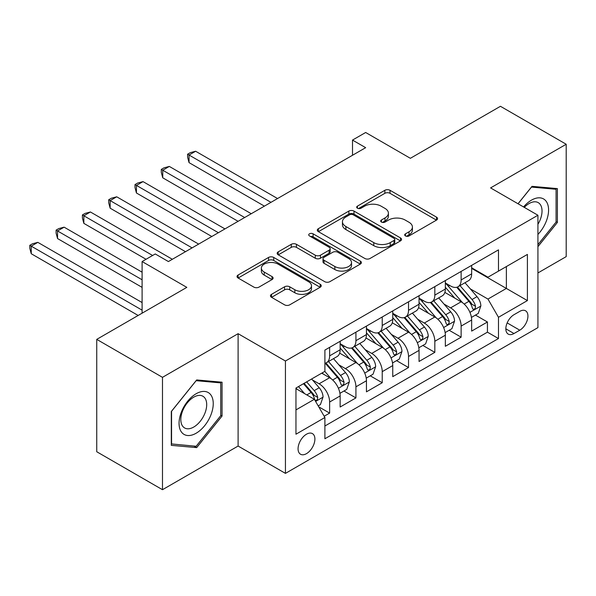 <?xml version="1.0" encoding="UTF-8"?>
<svg xmlns="http://www.w3.org/2000/svg" width="596" height="596" viewBox="0 0 596 596"><rect width="100%" height="100%" fill="white"/><g stroke="black" fill="none" stroke-linecap="round" stroke-linejoin="round"><path stroke-width="0.89" d="M405.444 235.941A2.555 1.475 0 0 0 409.057 235.941L436.488 220.103A3.651 2.108 0 0 0 437.561 218.613A3.651 2.108 0 0 0 436.488 217.123L390.022 190.295A3.651 2.108 0 0 0 384.86 190.295L357.429 206.127A2.555 1.475 0 0 0 356.684 207.17A2.555 1.475 0 0 0 357.429 208.213A2.555 1.475 0 0 0 361.042 208.213L364.596 206.164A11.682 6.742 0 0 1 381.112 206.164L384.986 208.399A11.682 6.742 0 0 1 388.406 213.174A11.682 6.742 0 0 1 384.986 217.942L381.44 219.991A2.555 1.475 0 0 0 380.688 221.034A2.555 1.475 0 0 0 381.44 222.077A2.555 1.475 0 0 0 385.053 222.077L388.599 220.028A11.682 6.742 0 0 1 405.124 220.028L408.998 222.263A11.682 6.742 0 0 1 412.417 227.031A11.682 6.742 0 0 1 408.998 231.799L405.444 233.855A2.555 1.475 0 0 0 404.699 234.899A2.555 1.475 0 0 0 405.444 235.941L405.444 233.855M306.486 453.645A11.905 6.869 120 0 0 314.256 443.156A11.905 6.869 120 0 0 312.431 433.612A11.905 6.869 120 0 0 306.486 434.208A11.905 6.869 120 0 0 298.708 444.69A11.905 6.869 120 0 0 300.533 454.234A11.905 6.869 120 0 0 306.486 453.645M271.53 294.327A3.651 2.108 0 0 0 270.457 295.817A3.651 2.108 0 0 0 271.53 297.307L284.56 304.832A3.651 2.108 0 0 0 289.731 304.832L320.186 287.25A3.651 2.108 0 0 0 321.259 285.76A3.651 2.108 0 0 0 320.186 284.27L273.72 257.442A3.651 2.108 0 0 0 268.558 257.442L238.095 275.024A3.651 2.108 0 0 0 237.029 276.514A3.651 2.108 0 0 0 238.095 278.004L253.844 287.101A3.651 2.108 0 0 0 259.007 287.101L272.044 279.569A3.651 2.108 0 0 0 273.11 278.079A3.651 2.108 0 0 0 272.044 276.589L264.237 272.081A9.767 5.64 0 0 1 261.376 268.096A9.767 5.64 0 0 1 267.403 262.888A9.767 5.64 0 0 1 278.049 264.11L308.639 281.774A9.767 5.64 0 0 1 311.499 285.76A9.767 5.64 0 0 1 305.465 290.967A9.767 5.64 0 0 1 294.826 289.745L289.731 286.803A3.651 2.108 0 0 0 284.56 286.803L271.53 294.327L271.53 297.307M537.927 272.946L566.2 256.623L566.2 144.254L500.446 106.297L410.368 158.305L365.661 132.491L352.504 140.082L365.661 147.674L168.407 261.555L155.251 253.963L142.101 261.555L142.101 313.183M162.484 377.335L162.484 489.703L238.102 446.046L238.102 333.685L162.484 377.335L96.738 339.377L186.816 287.369L142.101 261.555M238.102 333.685L285.439 361.012L537.927 215.245L537.927 327.614L285.439 473.38L285.439 361.012M566.2 144.254L490.582 187.911L537.927 215.245M364.849 258.485A3.651 2.108 0 0 0 370.012 258.485L400.475 240.896A3.651 2.108 0 0 0 401.548 239.406A3.651 2.108 0 0 0 400.475 237.916L354.009 211.088A3.651 2.108 0 0 0 348.846 211.088L318.383 228.67A3.651 2.108 0 0 0 317.31 230.16A3.651 2.108 0 0 0 318.383 231.65L364.849 258.485M310.494 236.493A2.555 1.475 0 0 1 313.094 236.85L313.094 233.818L360.334 261.093A3.651 2.108 0 0 1 361.399 262.583A3.651 2.108 0 0 1 360.334 264.073L329.871 281.662A3.651 2.108 0 0 1 324.708 281.662L278.235 254.827L278.235 251.847A3.651 2.108 0 0 0 277.17 253.337A3.651 2.108 0 0 0 278.235 254.827M278.235 251.847L291.273 244.323A3.651 2.108 0 0 1 296.435 244.323L315.284 255.2A3.651 2.108 0 0 0 320.447 255.2L329.096 250.208A3.651 2.108 0 0 0 330.162 248.718A3.651 2.108 0 0 0 329.096 247.228L309.473 235.904A2.555 1.475 0 0 1 308.728 234.861A2.555 1.475 0 0 1 310.307 233.498A2.555 1.475 0 0 1 313.094 233.818M162.484 489.703L96.738 451.746L96.738 339.377M324.172 416.246L329.625 413.103L318.711 406.8M312.505 379.98L319.106 383.794A14.878 8.59 60 0 1 329.625 402.017L340.145 395.938L340.145 407.023L355.924 397.912L343.959 391.006M338.804 364.797L345.404 368.611A14.878 8.59 60 0 1 355.924 386.826L366.451 380.755L366.451 391.84L382.23 382.729L370.258 375.823M365.102 349.614L371.71 353.421A14.878 8.59 60 0 1 382.23 371.643L392.749 365.572L392.749 376.657L408.528 367.546L396.563 360.64M391.408 334.423L398.009 338.237A14.878 8.59 60 0 1 408.528 356.46L419.048 350.388L419.048 361.474L434.827 352.363L422.862 345.449M417.707 319.24L424.307 323.054A14.878 8.59 60 0 1 434.827 341.277L445.346 335.205L445.346 346.291L461.133 337.18L461.133 326.094A14.878 8.59 -120 0 0 450.606 307.871L444.005 304.057M449.16 330.266L461.133 337.18M340.145 395.938A14.878 8.59 -120 0 0 329.625 377.722L321.736 373.163M366.451 380.755A14.878 8.59 -120 0 0 355.924 362.532L339.66 353.145M392.749 365.572A14.878 8.59 -120 0 0 382.23 347.349L365.959 337.962M419.048 350.388A14.878 8.59 -120 0 0 408.528 332.166L392.265 322.771M445.346 335.205A14.878 8.59 -120 0 0 434.827 316.983L418.563 307.588M519.779 311.365L513.99 314.703A11.533 6.66 120 0 0 506.458 324.865A11.533 6.66 120 0 0 508.232 334.103A11.533 6.66 120 0 0 513.99 333.529L519.779 330.191A11.533 6.66 120 0 0 527.311 320.03A11.533 6.66 120 0 0 525.545 310.792A11.533 6.66 120 0 0 519.779 311.365M295.959 409.906L314.375 399.283L324.894 417.505L324.894 438.76L498.48 338.543L498.48 317.288L487.953 299.065L470.304 288.874M324.894 417.505L295.959 434.208L295.959 388.041L324.894 371.338L324.894 350.083L498.48 249.866L498.48 271.12L527.408 254.417L527.408 300.585L498.48 317.288M340.145 343.706L345.404 346.745A14.878 8.59 60 0 0 352.847 347.475L363.366 341.404A14.878 8.59 -120 0 0 366.451 334.594L366.451 326.094M366.451 328.523L371.71 331.555A14.878 8.59 60 0 0 379.145 332.292L389.665 326.221A14.878 8.59 -120 0 0 392.749 319.411L392.749 310.903M392.749 313.34L398.009 316.372A14.878 8.59 60 0 0 405.444 317.109L415.963 311.038A14.878 8.59 -120 0 0 419.048 304.228L419.048 295.72M419.048 298.149L424.307 301.189A14.878 8.59 60 0 0 431.75 301.926L442.269 295.854A14.878 8.59 -120 0 0 445.346 289.038L445.346 280.537M324.894 426.006L487.431 332.166L487.431 321.989L471.652 331.1L471.652 320.015A14.878 8.59 -120 0 0 461.133 301.8L444.862 292.405M445.346 282.966L450.606 286.005A14.878 8.59 -120 0 0 458.048 286.743A14.878 8.59 -120 0 0 461.133 279.934L461.133 271.426M458.048 286.743L468.568 280.664A14.878 8.59 -120 0 0 471.652 273.855L471.652 265.354M329.625 347.349L329.625 355.849A14.878 8.59 60 0 1 326.548 362.666A14.878 8.59 60 0 1 324.894 363.262M326.548 362.666L337.068 356.587A14.878 8.59 -120 0 0 340.145 349.777L340.145 341.277M355.924 332.166L355.924 340.666A14.878 8.59 60 0 1 352.847 347.475M382.23 316.983L382.23 325.483A14.878 8.59 60 0 1 379.145 332.292M408.528 301.792L408.528 310.3A14.878 8.59 60 0 1 405.444 317.109M434.827 286.609L434.827 295.117A14.878 8.59 60 0 1 431.75 301.926M434.827 341.277L434.827 352.363M408.528 356.46L408.528 367.546M382.23 371.643L382.23 382.729M355.924 386.826L355.924 397.912M329.625 402.017L329.625 413.103M314.375 399.283L295.959 388.652M487.953 299.065L506.369 288.434L506.369 266.568L527.408 254.417M471.652 268.394L527.408 300.585M471.652 267.783L487.953 277.2L498.48 271.12M238.102 446.046L285.439 473.38M352.504 140.082L352.504 155.265M475.466 315.083L487.431 321.989M487.431 332.166L498.48 338.543M537.927 246.655L557.387 222.45L557.387 188.604L532.012 186.339L518.013 203.75M171.298 445.354L196.68 447.618L222.055 416.045L222.055 382.207L196.68 379.943L171.298 411.516L171.298 445.354M556.075 221.69L557.387 222.45M220.744 415.293L222.055 416.045M193.998 446.076L196.68 447.618M406.465 236.299L408.998 234.839A11.682 6.742 0 0 0 412.417 230.071L412.417 227.031M388.406 213.174L388.406 216.206A11.682 6.742 0 0 1 384.986 220.982L382.461 222.435M436.443 220.133L390.022 193.327A3.651 2.108 0 0 0 384.86 193.327L358.449 208.578M400.43 240.926L354.009 214.12A3.651 2.108 0 0 0 348.846 214.12L318.428 231.68M394.023 240.449A2.555 1.475 0 0 0 394.768 239.406A2.555 1.475 0 0 0 394.023 238.363L353.234 214.813A2.555 1.475 0 0 0 349.621 214.813L345.874 216.974A11.682 6.742 0 0 0 342.454 221.742A11.682 6.742 0 0 0 345.874 226.51L373.759 242.609A11.682 6.742 0 0 0 390.276 242.609L394.023 240.449L394.023 243.481A2.555 1.475 0 0 0 394.768 242.438L394.768 239.406M342.454 221.742L342.454 224.781A11.682 6.742 0 0 0 345.874 229.549L345.874 226.51M394.023 243.481L390.276 245.649A11.682 6.742 0 0 1 373.759 245.649L345.874 229.549M278.287 254.857L291.273 247.362L291.273 244.323M330.162 248.718L330.162 251.758A3.651 2.108 0 0 1 329.096 253.248L320.447 258.239A3.651 2.108 0 0 1 315.284 258.239L296.435 247.362A3.651 2.108 0 0 0 291.273 247.362M313.094 236.85L360.282 264.103M334.84 266.494A9.767 5.64 0 0 0 345.486 267.716A9.767 5.64 0 0 0 351.513 262.508A9.767 5.64 0 0 0 348.653 258.522L337.872 252.294A3.651 2.108 0 0 0 332.71 252.294L324.06 257.293A3.651 2.108 0 0 0 322.995 258.783A3.651 2.108 0 0 0 324.06 260.273L334.84 266.494L334.84 269.534A9.767 5.64 0 0 0 345.486 270.755A9.767 5.64 0 0 0 351.513 265.54L351.513 262.508M322.995 258.783L322.995 261.815A3.651 2.108 0 0 0 324.06 263.305L324.06 260.273M334.84 269.534L324.06 263.305M311.499 285.76L311.499 288.792A9.767 5.64 0 0 1 305.465 294.007A9.767 5.64 0 0 1 294.826 292.778L289.731 289.835A3.651 2.108 0 0 0 284.56 289.835L271.575 297.337M261.376 268.096L261.376 271.135A9.767 5.64 0 0 0 264.237 275.121L264.237 272.081M271.992 279.599L264.237 275.121M320.141 287.279L273.72 260.474A3.651 2.108 0 0 0 268.558 260.474L238.147 278.034M471.429 317.415L478.223 313.489L480.853 305.897A9.856 5.692 -120 0 0 477.016 296.644L464.999 282.728M462.593 302.761L448.341 286.259A28.452 16.427 -120 0 0 445.346 283.13M454.778 298.127L446.806 288.896A23.616 13.633 -120 0 0 445.346 287.309M277.55 198.542L195.622 151.242L189.051 155.042L189.051 162.633L264.4 206.134M456.707 287.272L468.866 301.345A9.856 5.692 60 0 1 472.375 308.139L473.09 309.309L474.423 309.115L475.317 308.035L475.533 306.314A9.856 5.692 -120 0 0 472.017 299.527L460 285.611M457.423 287.048L470.482 302.165A5.021 2.898 60 0 1 471.749 304.131L475.533 306.314M189.051 162.633L187.606 157.24L187.606 154.2L270.979 202.335M187.606 154.2L190.236 152.688L195.622 151.242M537.927 234.437A24.175 13.961 120 0 0 548.26 206.402A24.175 13.961 120 0 0 531.483 200.137A24.175 13.961 120 0 0 523.564 206.954M537.927 224.305A18.305 10.572 120 0 0 538.24 202.64A18.305 10.572 120 0 0 529.084 203.549A18.305 10.572 120 0 0 524.294 207.371M518.066 203.78L531.483 187.084L556.075 189.282L556.075 222.07L537.927 244.651M554.444 188.343L556.075 189.282M210.954 414.801A24.175 13.961 120 0 0 204.696 391.445A24.175 13.961 120 0 0 181.348 412.156A24.175 13.961 120 0 0 187.606 435.512A24.175 13.961 120 0 0 210.954 414.801M204.964 413.095A18.305 10.572 120 0 0 202.908 396.243A18.305 10.572 120 0 0 182.547 411.091A18.305 10.572 120 0 0 184.604 427.943A18.305 10.572 120 0 0 204.964 413.095M171.559 444.072L171.559 411.285L196.151 380.688L220.744 382.885L220.744 415.673L196.151 446.27L171.298 443.916M219.112 381.947L220.744 382.885M445.13 332.598L451.924 328.672L454.554 321.08A9.856 5.692 -120 0 0 450.718 311.827L438.701 297.911M436.287 317.944L422.043 301.442A28.452 16.427 -120 0 0 419.048 298.313M428.472 313.31L420.5 304.087A23.616 13.633 -120 0 0 419.048 302.5M251.251 213.726L169.324 166.426L162.753 170.225L162.753 177.817L238.102 221.317M430.409 302.463L442.56 316.536A9.856 5.692 60 0 1 446.076 323.323L446.791 324.492L448.125 324.306L449.019 323.218L449.235 321.497A9.856 5.692 -120 0 0 445.719 314.71L433.702 300.801M431.124 302.232L444.184 317.348A5.021 2.898 60 0 1 445.45 319.314L449.235 321.497M162.753 177.817L161.3 172.423L161.3 169.391L244.673 217.525M161.3 169.391L163.93 167.871L169.324 166.426M418.824 347.781L425.626 343.855L428.256 336.263A9.856 5.692 -120 0 0 424.412 327.01L412.395 313.094M409.988 333.127L395.737 316.625A28.452 16.427 -120 0 0 392.749 313.496M402.173 328.5L394.202 319.27A23.616 13.633 -120 0 0 392.749 317.683M224.953 228.909L143.025 181.609L136.447 185.408L136.447 193L211.796 236.5M404.103 317.646L416.261 331.719A9.856 5.692 60 0 1 419.778 338.506L420.493 339.675L421.826 339.489L422.713 338.401L422.929 336.688A9.856 5.692 -120 0 0 419.42 329.893L407.403 315.984M404.818 317.415L417.878 332.538A5.021 2.898 60 0 1 419.144 334.498L422.929 336.688M136.447 193L135.001 187.606L135.001 184.574L218.374 232.708M135.001 184.574L137.631 183.054L143.025 181.609M392.526 362.964L399.32 359.045L401.95 351.446A9.856 5.692 -120 0 0 398.113 342.193L386.096 328.284M383.69 348.31L369.438 331.808A28.452 16.427 -120 0 0 366.451 328.687M375.875 343.683L367.903 334.453A23.616 13.633 -120 0 0 366.451 332.866M198.647 244.092L116.727 196.799L110.148 200.591L110.148 208.183L185.498 251.691M377.804 332.829L389.963 346.902A9.856 5.692 60 0 1 393.472 353.689L394.194 354.858L395.52 354.672L396.415 353.592L396.631 351.871A9.856 5.692 -120 0 0 393.114 345.077L381.097 331.167M378.52 332.598L391.579 347.721A5.021 2.898 60 0 1 392.846 349.681L396.631 351.871M110.148 208.183L108.703 202.796L108.703 199.757L192.076 247.891M108.703 199.757L111.333 198.237L116.727 196.799M366.227 378.147L373.022 374.228L375.651 366.637A9.856 5.692 -120 0 0 371.815 357.376L359.798 343.467M357.391 363.493L343.14 346.999A28.452 16.427 -120 0 0 340.145 343.87M349.576 358.866L341.605 349.636A23.616 13.633 -120 0 0 340.145 348.049M172.348 259.282L90.421 211.982L83.85 215.774L83.85 223.366L146.05 259.282M351.506 348.012L363.657 362.085A9.856 5.692 60 0 1 367.173 368.879L367.888 370.041L369.222 369.855L370.116 368.775L370.332 367.054A9.856 5.692 -120 0 0 366.816 360.267L354.799 346.35M352.221 347.781L365.281 362.904A5.021 2.898 60 0 1 366.547 364.871L370.332 367.054M83.85 223.366L82.404 217.98L82.404 214.94L152.621 255.483M82.404 214.94L85.034 213.42L90.421 211.982M339.929 393.338L346.723 389.412L349.353 381.82A9.856 5.692 -120 0 0 345.516 372.567L333.499 358.65M331.085 378.683L324.798 371.397M323.27 374.05L322.25 372.865M142.101 272.186L64.122 227.165L57.544 230.957L57.544 238.556L142.101 287.369M325.207 363.195L337.358 377.268A9.856 5.692 60 0 1 340.875 384.062L341.59 385.232L342.923 385.038L343.817 383.958L344.026 382.237A9.856 5.692 -120 0 0 340.517 375.45L328.5 361.534M325.923 362.971L338.982 378.087A5.021 2.898 60 0 1 340.241 380.054L344.026 382.237M57.544 238.556L56.098 233.163L56.098 230.123L142.101 279.777M56.098 230.123L58.728 228.611L64.122 227.165M318.182 405.883L320.425 404.595L323.047 397.003A9.856 5.692 -120 0 0 319.21 387.75L311.648 378.989M304.586 393.628L298.499 386.58M296.972 389.233L295.959 388.063M142.101 302.559L37.824 242.349L31.245 246.148L31.245 253.74L138.16 315.463M303.491 383.697L311.06 392.459A9.856 5.692 60 0 1 314.576 399.245L315.291 400.415L316.625 400.229L317.512 399.141L317.728 397.42A9.856 5.692 -120 0 0 314.211 390.633L306.649 381.872M304.102 383.347L312.676 393.271A5.021 2.898 60 0 1 313.943 395.237L317.728 397.42M31.245 253.74L29.8 248.346L29.8 245.314L142.101 310.151M29.8 245.314L32.43 243.794L37.824 242.349M319.106 383.794L329.625 377.722M345.404 368.611L355.924 362.532M371.71 353.421L382.23 347.349M398.009 338.237L408.528 332.166M424.307 323.054L434.827 316.983M450.606 307.871L461.133 301.8M461.133 279.934L471.652 273.855M329.625 355.849L340.145 349.777M355.924 340.666L366.451 334.594M382.23 325.483L392.749 319.411M408.528 310.3L419.048 304.228M434.827 295.117L445.346 289.038M461.133 326.094L471.652 320.015M507.166 322.913L519.779 330.191M505.84 328.828L513.99 333.529M408.998 234.839L408.998 231.799M381.44 222.077L381.44 219.991M384.986 220.982L384.986 217.942M357.429 208.213L357.429 206.127M384.86 193.327L384.86 190.295M390.022 193.327L390.022 190.295M436.488 220.103L436.488 217.123M318.383 231.65L318.383 228.67M348.846 214.12L348.846 211.088M354.009 214.12L354.009 211.088M400.475 240.896L400.475 237.916M373.759 245.649L373.759 242.609M390.276 245.649L390.276 242.609M296.435 247.362L296.435 244.323M315.284 258.239L315.284 255.2M320.447 258.239L320.447 255.2M329.096 253.248L329.096 250.208M360.334 264.073L360.334 261.093M284.56 289.835L284.56 286.803M289.731 289.835L289.731 286.803M294.826 292.778L294.826 289.745M272.044 279.569L272.044 276.589M238.095 278.004L238.095 275.024M268.558 260.474L268.558 257.442M273.72 260.474L273.72 257.442M320.186 287.25L320.186 284.27M469.924 312.356L480.786 306.083M448.341 286.259L449.697 285.477M472.017 299.527L477.016 296.644M464.165 304.064L468.866 301.345M443.625 327.539L454.487 321.274M422.043 301.442L423.391 300.66M445.719 314.71L450.718 311.827M437.859 319.247L442.56 316.536M417.327 342.73L428.189 336.457M395.737 316.625L397.092 315.843M419.42 329.893L424.412 327.01M411.56 334.43L416.261 331.719M391.021 357.913L401.89 351.64M369.438 331.808L370.794 331.026M393.114 345.077L398.113 342.193M385.262 349.614L389.963 346.902M364.722 373.096L375.584 366.823M343.14 346.999L344.495 346.216M366.816 360.267L371.815 357.376M358.956 364.797L363.657 362.085M338.424 388.279L349.286 382.006M340.517 375.45L345.516 372.567M332.657 379.987L337.358 377.268M315.619 401.443L322.987 397.189M314.211 390.633L319.21 387.75M306.806 394.91L311.06 392.459"/></g></svg>
